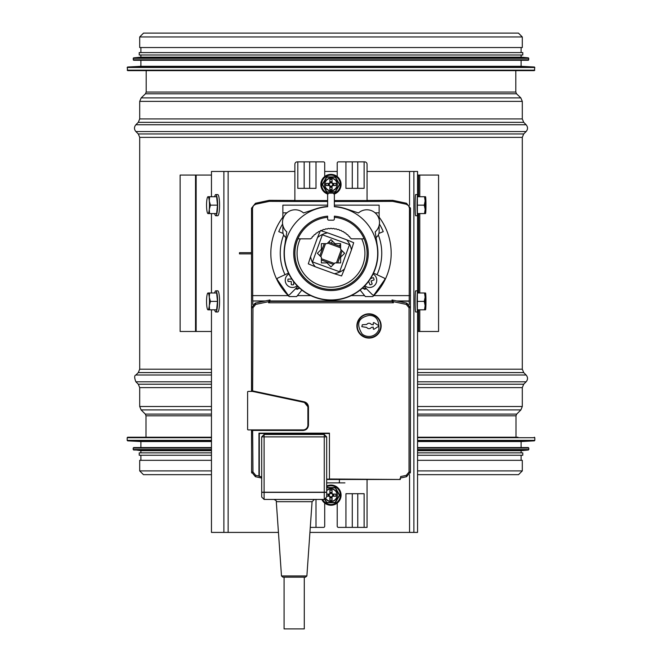 <?xml version="1.0" encoding="UTF-8"?>
<svg xmlns="http://www.w3.org/2000/svg" width="662" height="662" viewBox="0 0 662 662"><rect width="100%" height="100%" fill="white"/><g stroke="black" fill="none" stroke-linecap="round" stroke-linejoin="round"><path stroke-width="0.99" d="M515.806 70.635L515.806 92.051L516.542 93.789L520.82 97.893L522.301 101.369L522.301 118.937L523.708 122.338L526.116 124.746C527.986 127.013 527.986 129.28 526.116 131.556L523.708 133.956L522.301 137.365L522.301 369.197L523.708 372.598L526.116 375.006C527.986 377.274 527.986 379.541 526.116 381.808L523.708 384.217L522.301 387.618L522.301 406.509L520.895 409.91L516.699 414.098L515.996 415.802L515.996 437.218M417.557 460.322L522.301 460.322L522.301 470.905L518.545 474.662L417.557 474.662M211.459 460.322L139.699 460.322L139.699 470.905L143.455 474.662L211.459 474.662M518.454 33.1L522.301 36.948L522.301 47.54L139.699 47.54L139.699 36.948L143.546 33.1L518.454 33.1M127.187 67.483L127.667 70.635L534.333 70.635L534.813 67.483L127.187 67.483L127.642 67.003L534.358 67.003L534.813 67.483M127.642 67.003L140.898 66.308L521.102 66.308L534.358 67.003M140.898 66.308L140.898 60.292M133.203 58.322L133.683 60.292L528.317 60.292L528.797 58.322L133.203 58.322L133.633 57.842L528.367 57.842L528.797 58.322M133.633 57.842L140.898 57.164L521.102 57.164L528.367 57.842M140.898 57.164L140.898 54.996M139.219 54.996L522.781 54.996L522.781 52.588L139.219 52.588L139.219 54.996M140.898 52.588L140.898 47.54M517.974 437.218L417.557 437.218M211.459 437.218L127.667 437.218L127.187 437.698L127.187 440.371L211.459 440.371M417.557 440.851L534.358 440.851L521.102 441.546L417.557 441.546M211.459 441.546L140.898 441.546L127.642 440.851L127.187 440.371M417.557 448.042L528.797 448.042L528.317 447.562L417.557 447.562M211.459 447.562L133.683 447.562L140.898 447.562L140.898 441.546M417.557 450.011L528.367 450.011L521.102 450.69L417.557 450.69M211.459 450.69L140.898 450.69L133.203 449.531L211.459 449.531M521.102 450.69L521.102 452.858L522.781 452.858L417.557 452.858M211.459 452.858L139.219 452.858L140.898 452.858L140.898 450.69M522.781 452.858L522.781 455.266L417.557 455.266M211.459 455.266L139.219 455.266L139.219 452.858M239.462 252.677L251.51 252.677L239.462 252.677L239.462 253.877L239.462 252.677M251.51 253.877L239.462 253.877L251.51 253.877M211.459 331.48L180.13 331.48L180.13 175.074L211.459 175.074M417.557 175.074L438.575 175.074L438.575 331.48L417.557 331.48M317.636 253.521L317.669 252.992M331.248 266.645L330.71 266.604M330.752 239.909L331.29 239.95M344.364 253.033L344.323 253.563M337.736 262.905L342.138 250.807M321.376 260.017L333.474 264.419L321.376 260.017M324.264 243.649L319.862 255.747L324.264 243.649M340.624 246.537L328.526 242.135M339.383 246.082L339.763 245.031L339.383 246.082M329.585 241.332L329.204 242.383M321.393 249.781L321.955 249.988M340.045 256.566L340.607 256.773M340.632 254.953L341.203 255.151M321.98 248.159L322.543 248.366M344.497 268.962L341.575 275.955L334.343 273.696A20.696 20.696 90 0 0 344.497 268.962L351.423 249.938A20.696 20.696 90 0 0 346.689 239.785L353.682 242.706L351.423 249.938M315.311 266.778L308.318 263.857L310.577 256.616A20.696 20.696 90 0 0 315.311 266.778L334.343 273.696M317.503 237.592L320.425 230.599L327.657 232.858A20.696 20.696 90 0 0 317.503 237.592L310.577 256.616M346.689 239.785L327.657 232.858M312.497 261.904L322.369 234.77L349.503 244.65L339.631 271.784L312.497 261.904M417.557 311.992L417.557 532.413L309.924 532.413M278.445 532.413L211.459 532.413L211.459 309.824M211.459 196.73L211.459 171.466L294.871 171.466M211.459 213.578L211.459 292.985M324.711 171.466L337.223 171.466M367.062 171.466L417.557 171.466L417.557 194.562M417.557 215.738L417.557 290.817M255.507 203.259L255.722 204.244L269.343 201.347L294.325 201.471L294.871 200.462L269.235 200.338L255.507 203.259L251.519 208.191L251.51 391.399M294.325 201.471L327.64 201.471M334.36 201.471L367.675 201.471L367.062 200.462M337.223 176.555L337.223 163.075A1.2 1.2 0 0 1 338.431 161.867L364.654 161.867A2.408 2.408 0 0 1 367.062 164.275L367.062 200.561L334.36 200.561M327.64 200.561L294.871 200.561L294.871 164.275A2.408 2.408 0 0 1 297.279 161.867L323.511 161.867A1.2 1.2 0 0 1 324.711 163.075L324.711 176.555M251.51 429.903L251.684 472.991M410.316 472.991L410.49 208.191L406.493 203.259L392.765 200.338L367.129 200.462M367.675 201.471L392.657 201.347L406.286 204.252L408.578 205.659L409.48 208.199L409.19 304.578M409.182 301.202L397.804 301.202M392.003 301.202L269.997 301.202M264.196 301.202L252.718 300.962L252.52 208.191L253.422 205.659L255.722 204.252M252.81 304.578L252.818 301.202M327.632 217.293A36.145 36.145 0 0 0 295.566 260.431A36.145 36.145 0 0 0 341.857 287.755A36.145 36.145 0 0 0 334.368 217.293M334.36 206.478A46.919 46.919 0 0 1 345.787 208.745L358.481 212.957A12.636 12.636 0 0 1 376.33 214.049A12.636 12.636 0 0 1 375.205 231.899L377.381 246.19A46.919 46.919 0 0 1 331 300.2A46.919 46.919 0 0 1 284.619 246.19L286.795 231.899A12.636 12.636 0 0 1 285.67 214.049A12.636 12.636 0 0 1 303.519 212.957L316.213 208.745A46.919 46.919 0 0 1 327.64 206.478M327.64 194.371L328.799 193.172A60.151 60.151 0 0 1 333.201 193.172L334.36 194.371L334.36 206.726A46.671 46.671 0 0 1 370.852 277.577A46.671 46.671 0 0 1 291.148 277.577A46.671 46.671 0 0 1 327.64 206.726L327.64 194.371L328.799 193.172M327.632 218.99A1.2 1.2 0 0 0 328.832 220.189L333.168 220.189A1.2 1.2 0 0 0 334.368 218.99L334.368 216.151A37.279 37.279 0 0 1 362.702 272.885A37.279 37.279 0 0 1 299.298 272.885A37.279 37.279 0 0 1 327.632 216.151L327.632 218.99M333.201 193.172L334.36 194.371M379.127 219.37L379.127 205.154L334.36 205.154M376.057 237.526A7.216 7.216 -90 0 0 379.127 231.617L379.127 225.444M282.873 225.444L282.873 231.617A7.216 7.216 -90 0 0 285.943 237.526M327.64 205.154L282.873 205.154L282.873 219.37M378.896 233.438L383.24 231.634A56.551 56.551 -90.5 0 0 379.392 224.021M296.965 241.109A2.408 2.408 90 0 1 296.857 241.58A36.096 36.096 -90 0 0 331 289.377A36.096 36.096 -90 0 0 365.143 241.58A2.408 2.408 89.9 0 1 365.035 241.109M282.608 224.021A56.551 56.551 -90.5 0 0 278.76 231.634L283.104 233.438M320.838 230.492A1.324 1.324 90.1 0 1 321.864 230.459L322.518 230.202A1.324 1.324 90.1 0 1 324.297 229.623L324.976 229.441A1.324 1.324 90 0 1 326.805 229.052L327.5 228.944A1.324 1.324 89.9 0 1 329.362 228.746L330.065 228.713A1.324 1.324 90 0 1 331.935 228.713L332.638 228.746A1.324 1.324 89.8 0 1 334.5 228.944L335.195 229.052A1.324 1.324 89.8 0 1 337.024 229.441L337.703 229.623A1.324 1.324 89.8 0 1 339.482 230.202L340.136 230.459A1.324 1.324 89.8 0 1 341.849 231.22L342.469 231.535A1.324 1.324 89.7 0 1 344.091 232.47L344.679 232.85A1.324 1.324 89.7 0 1 346.193 233.951L346.739 234.398A1.324 1.324 89.6 0 1 348.129 235.647L348.626 236.144A1.324 1.324 89.6 0 1 349.884 237.534L350.322 238.08A1.324 1.324 89.6 0 1 351.323 238.841L364.133 238.841M297.867 238.841L310.677 238.841A1.324 1.324 90.2 0 1 311.678 238.08L312.116 237.534A1.324 1.324 90.1 0 1 313.374 236.144L313.871 235.647A1.324 1.324 90.2 0 1 315.261 234.398L315.807 233.951A1.324 1.324 90.1 0 1 317.321 232.85L317.909 232.47A1.324 1.324 90 0 1 319.531 231.535L319.688 231.576M300.3 238.841A33.928 33.928 0 0 0 328.906 287.142A33.928 33.928 0 0 0 361.7 238.841M334.989 243.649L331 239.669L327.011 243.649L321.376 243.649L321.376 249.293L317.388 253.281L321.376 257.261L321.376 262.905L327.011 262.905L331 266.894L334.989 262.905L340.624 262.905L340.624 257.261L344.612 253.281L340.624 249.293L340.624 243.649L334.989 243.649M301.872 290.064L296.634 296.576L289.211 296.576A60.176 60.176 0 0 1 282.873 217.161M305.877 279.265A4.816 4.816 0 0 0 305.447 278.768A36.096 36.096 0 0 1 297.917 238.841M299.588 288.135L295.277 289.037M284.999 274.705A50.742 50.742 0 0 1 283.684 234.944M360.128 290.064L365.308 296.502A4.816 4.816 0 0 0 365.366 296.576L372.764 296.576A60.159 60.159 0 0 0 374.295 295.045M374.311 295.053A60.176 60.176 0 0 0 379.127 217.161M356.553 278.768A4.816 4.816 0 0 0 356.123 279.265M378.316 234.944A50.742 50.742 0 0 1 377.001 274.705M366.723 289.037L362.412 288.135M364.597 295.616L351.232 295.616M310.768 295.616L297.404 295.616M409.48 295.616L373.74 295.616L373.128 296.228M288.855 296.228L288.243 295.616L252.52 295.616M392.657 201.347L392.765 200.338M367.758 201.347L367.211 200.338M294.242 201.347L294.789 200.338M269.343 201.347L269.235 200.338M409.282 300.962L396.687 300.962M392.003 300.962L269.997 300.962M265.313 300.962L252.718 300.962M299.522 288.21L296.973 289.402M365.027 289.402L362.478 288.21M373.534 273.092L384.125 278.023A1.2 1.2 0 0 1 384.597 279.811L374.262 294.573A1.2 1.2 0 0 1 372.425 294.731L364.166 286.472M364.861 285.761A7.216 7.216 0 0 0 375.453 284.403A7.216 7.216 0 0 0 373.103 273.985M369.917 284.817L368.817 281.805L368.039 282.086L368.817 281.805L369.917 284.817A4.576 4.576 160.1 0 0 372.176 283.998L371.076 280.978L374.096 279.885A4.576 4.576 160.1 0 0 373.269 277.618L370.48 278.636L373.269 277.618M297.834 286.472L289.575 294.731A1.2 1.2 0 0 1 287.738 294.573L277.403 279.811A1.2 1.2 0 0 1 277.875 278.023L288.466 273.092M288.897 273.985A7.216 7.216 0 0 0 289.435 286.812A7.216 7.216 0 0 0 297.139 285.761M291.263 278.23L291.263 279.058L288.053 279.058A4.576 4.576 -90 0 0 288.053 281.466L291.263 281.466L291.263 284.668A4.576 4.576 -90 0 0 293.671 284.668L293.671 281.706M291.263 279.058L288.053 279.058M288.053 281.466L291.263 281.466M392.003 301.417L392.036 299.977L406.584 303.072L410.399 307.772L410.407 472.006L406.6 476.714L400.452 478.022M406.923 303.155L410.407 307.78L410.399 471.981L406.584 476.69L400.634 477.956A0.72 0.72 90 0 0 400.063 478.659L400.063 478.742A0.72 0.72 0 0 1 399.343 479.47L329.444 478.998L329.444 433.155L329.444 478.998M400.303 478.121L400.303 479.487L326.672 479.487M261.697 478.146L261.697 478.121A0.72 0.72 90 0 0 261.366 477.956L255.416 476.69L251.601 471.981L251.601 429.903L251.593 472.006L255.4 476.714L261.548 478.022M329.444 433.155L258.958 433.155L258.958 476.036L255.697 475.349L252.975 471.981L252.644 430.085L303.088 430.143C306.134 429.82 307.822 428.14 308.136 425.095L308.136 407.072L304.139 402.132L252.644 391.25L252.975 307.772L251.601 307.772L251.601 391.399L251.593 307.78L255.077 303.155M251.601 307.772L255.416 303.072L269.964 299.977L269.997 301.417M326.672 479.462L339.697 479.47M252.975 307.772L255.706 304.412L268.59 301.673L269.964 299.977L269.964 301.417L392.036 301.417L392.036 299.977L393.41 301.673L406.303 304.412L409.025 307.78L409.025 471.981L406.294 475.349L400.634 476.549L400.634 477.956M369.024 315.435C358.233 317.719 355.899 323.842 362.023 333.797C365.308 337.413 375.106 338.439 378.896 329.544C379.285 320.003 375.991 315.302 369.024 315.435M378.565 326.358L373.997 329.262L373.252 328.857L373.252 327.127L371.283 327.45A2.714 2.714 0 0 1 366.756 327.45L361.824 326.647L362.304 324.769L366.756 324.446A2.714 2.714 0 0 1 371.283 324.446L373.252 324.769L373.252 323.039L373.997 322.634L378.565 325.547L378.565 326.358L378.78 325.853M252.975 430.416L303.088 430.474C306.332 430.134 308.128 428.339 308.475 425.095L308.475 407.072C308.269 404.333 306.845 402.579 304.206 401.809L252.975 390.977M268.59 301.673L268.59 302.791L393.41 302.791L393.41 301.673M369.024 338.083A12.131 12.131 0 0 0 379.525 319.887A12.131 12.131 0 0 0 358.514 319.887A12.131 12.131 0 0 0 369.024 338.083A12.131 12.131 0 0 0 379.525 319.887A12.131 12.131 0 0 0 358.514 319.887A12.131 12.131 0 0 0 369.024 338.083M258.958 476.036L261.366 476.913L261.697 477.683M268.59 302.791L269.964 301.417M393.41 302.791L392.036 301.417M326.672 479.123L329.097 479.123M259.314 476.474L259.314 433.502L329.097 433.502M369.024 337.67A11.717 11.717 0 0 0 379.169 320.085A11.717 11.717 0 0 0 358.87 320.085A11.717 11.717 0 0 0 369.024 337.67A11.717 11.717 111.9 0 1 358.87 320.085A11.717 11.717 111.9 0 1 379.169 320.085A11.717 11.717 111.9 0 1 369.024 337.67M373.418 322.675L373.997 322.634M373.6 329.32L373.252 328.857M264.105 434.471L264.105 499.438L261.697 497.038L261.697 436.879L264.105 434.471L324.264 434.471L326.672 436.879L326.672 497.038L324.264 499.438L324.264 434.471M261.697 492.205L326.672 492.205M261.697 492.338A3961.689 2801.17 89.4 0 0 264.105 492.379L324.264 492.379A3961.689 2801.17 90.6 0 0 326.672 492.338M261.697 497.03A3961.689 30.287 45 0 1 264.105 499.438L324.264 499.438A3961.689 30.287 -45 0 1 326.672 497.03M264.105 499.438L324.264 499.438M306.878 575.965L305.496 577.165L282.864 577.165L281.491 575.965L306.878 575.965L312.075 501.68L314.475 499.438M304.288 577.165L304.288 628.9L284.081 628.9L284.081 577.165M304.09 402.38A4.816 4.816 0 0 1 307.896 407.089L307.896 425.087A4.816 4.816 0 0 1 303.088 429.903L248.416 429.903A1.2 1.2 90 0 1 247.621 429.605L247.621 391.697A1.2 1.2 0 0 1 248.416 391.399L252.429 391.399L304.09 402.38M247.621 391.697L247.621 429.605M315.997 161.867L315.997 188.339L297.809 188.339L297.809 161.867M345.936 161.867L345.936 188.339L364.125 188.339L364.125 161.867M367.062 479.487L367.062 527.391L338.431 527.391A1.2 1.2 0 0 1 337.223 526.182L337.223 503.079M344.927 482.871L326.672 482.871M345.936 527.391L345.936 493.703L364.125 493.703L364.125 527.391M324.711 503.079L324.711 526.182A1.2 1.2 0 0 1 323.511 527.391L310.279 527.391M339.391 479.487L339.391 482.151A0.72 0.72 0 0 1 338.671 482.871L339.349 482.391M214.67 213.578A10.584 1.837 -90 0 0 215.787 215.738L217.732 215.738A10.584 1.837 -90 0 0 219.569 205.154A10.584 1.837 -90 0 0 217.732 194.562L215.787 194.562A10.584 1.837 -90 0 0 214.67 196.73M215.787 215.738A10.584 1.837 -90 0 0 217.624 205.154A10.584 1.837 -90 0 0 215.787 194.562M209.597 196.73L216.631 196.73L217.475 205.154L216.631 213.578L209.597 213.578L209.283 209.366A8.424 1.465 -90 0 0 209.283 200.942A8.424 1.465 -90 0 0 208.017 196.73A8.424 1.465 -90 0 0 207.57 197.135A8.424 1.465 -90 0 0 206.751 200.942A8.424 1.465 -90 0 0 206.751 209.366A8.424 1.465 -90 0 0 207.57 213.172A8.424 1.465 -90 0 0 208.017 213.578A8.424 1.465 -90 0 0 209.283 209.366L210.442 205.154L209.283 200.942L209.597 196.73L207.909 196.73M207.909 213.578L209.597 213.578M210.442 205.154L217.475 205.154M214.67 309.824A10.584 1.837 -90 0 0 215.787 311.992L217.732 311.992A10.584 1.837 -90 0 0 219.569 301.4A10.584 1.837 -90 0 0 217.732 290.817L215.787 290.817A10.584 1.837 -90 0 0 214.67 292.985M215.787 311.992A10.584 1.837 -90 0 0 217.624 301.4A10.584 1.837 -90 0 0 215.787 290.817M209.597 292.985L216.631 292.985L217.475 301.4L216.631 309.824L209.597 309.824L209.283 305.612A8.424 1.465 -90 0 0 209.283 297.197A8.424 1.465 -90 0 0 208.017 292.985A8.424 1.465 -90 0 0 207.57 293.382A8.424 1.465 -90 0 0 206.751 297.197A8.424 1.465 -90 0 0 206.751 305.612A8.424 1.465 -90 0 0 207.57 309.427A8.424 1.465 -90 0 0 208.017 309.824A8.424 1.465 -90 0 0 209.283 305.612L210.442 301.4L209.283 297.197L209.597 292.985L207.909 292.985M207.909 309.824L209.597 309.824M210.442 301.4L217.475 301.4M417.979 292.985A10.584 0.554 90 0 0 417.639 290.817L415.67 290.817A10.584 0.554 90 0 0 415.115 301.4A10.584 0.554 90 0 0 415.67 311.992L417.639 311.992A10.584 0.554 90 0 0 417.979 309.824M417.639 290.817A10.584 0.554 90 0 0 417.085 301.4A10.584 0.554 90 0 0 417.639 311.992M424.516 309.824L417.383 309.824L417.383 292.985L424.516 292.985L425.136 297.197A8.424 0.439 90 0 0 425.136 305.612A8.424 0.439 90 0 0 425.517 309.824A8.424 0.439 90 0 0 425.558 309.791A8.424 0.439 90 0 0 425.906 305.612A8.424 0.439 90 0 0 425.906 297.197A8.424 0.439 90 0 0 425.558 293.018A8.424 0.439 90 0 0 425.517 292.985A8.424 0.439 90 0 0 425.136 297.197L424.259 301.4L425.136 305.612L424.516 309.824L425.542 309.824L425.021 309.824M425.021 292.985L424.516 292.985M424.259 301.4L417.126 301.4M417.979 196.73A10.584 0.554 90 0 0 417.639 194.562L415.67 194.562A10.584 0.554 90 0 0 415.115 205.154A10.584 0.554 90 0 0 415.67 215.738L417.639 215.738A10.584 0.554 90 0 0 417.979 213.578M417.639 194.562A10.584 0.554 90 0 0 417.085 205.154A10.584 0.554 90 0 0 417.639 215.738M424.516 213.578L417.383 213.578L417.383 196.73L424.516 196.73L425.136 200.942A8.424 0.439 90 0 0 425.136 209.366A8.424 0.439 90 0 0 425.517 213.578A8.424 0.439 90 0 0 425.558 213.536A8.424 0.439 90 0 0 425.906 209.366A8.424 0.439 90 0 0 425.906 200.942A8.424 0.439 90 0 0 425.558 196.763A8.424 0.439 90 0 0 425.517 196.73A8.424 0.439 90 0 0 425.136 200.942L424.259 205.154L425.136 209.366L424.516 213.578L425.542 213.578L425.021 213.578M425.021 196.73L424.516 196.73M424.259 205.154L417.126 205.154M326.672 490.765A6.14 6.14 0 0 1 335.717 491.262A6.14 6.14 0 0 1 334.409 500.224A6.14 6.14 0 0 1 325.596 498.105M324.537 499.165L326.457 502.483A0.48 0.48 0 0 0 326.871 502.723L335.063 502.723A0.48 0.48 0 0 0 335.485 502.483L339.581 495.383A0.48 0.48 0 0 0 339.581 494.903L335.485 487.803A0.48 0.48 0 0 0 335.063 487.563L326.871 487.563A0.48 0.48 0 0 0 326.672 487.613M321.823 499.438A10.104 10.104 0 0 0 335.262 504.295A10.104 10.104 0 0 0 340.119 490.848A10.104 10.104 0 0 0 326.672 485.999M330.967 493.463A1.688 1.688 0 0 0 329.51 495.987A1.688 1.688 0 0 0 332.423 495.987A1.688 1.688 0 0 0 330.967 493.463M335.907 494.059L335.907 496.227A5.056 5.056 0 0 0 335.907 494.059L332.655 494.059L332.051 493.463A0.604 0.604 0 0 0 332.655 494.059L332.051 493.463L332.051 490.211A5.056 5.056 0 0 0 329.883 490.211L332.051 490.211M332.051 500.083L329.883 500.083A5.056 5.056 0 0 0 332.051 500.083L332.051 496.831L332.655 496.227A0.604 0.604 0 0 0 332.051 496.831L332.655 496.227L335.907 496.227M326.672 496.227L329.287 496.227L329.883 496.831A0.604 0.604 0 0 0 329.287 496.227L329.883 496.831L329.883 500.083M329.883 490.211L329.883 493.463L329.287 494.059A0.604 0.604 0 0 0 329.883 493.463L329.287 494.059L326.672 494.059M337.107 184.491A6.14 6.14 0 0 1 327.897 189.804A6.14 6.14 0 0 1 327.897 179.179A6.14 6.14 0 0 1 337.107 184.491A6.14 6.14 0 0 1 327.897 189.804A6.14 6.14 0 0 1 327.897 179.179A6.14 6.14 0 0 1 337.107 184.491M339.581 184.251L335.485 177.151A0.48 0.48 0 0 0 335.063 176.911L326.871 176.911A0.48 0.48 0 0 0 326.457 177.151L322.353 184.251A0.48 0.48 0 0 0 322.353 184.731L326.457 191.831A0.48 0.48 0 0 0 326.871 192.071L335.063 192.071A0.48 0.48 0 0 0 335.485 191.831L339.581 184.731A0.48 0.48 0 0 0 339.581 184.251L335.278 191.707L326.871 191.831L322.56 184.607L326.664 177.267L335.278 177.267L339.374 184.367M334.31 194.024A10.104 10.104 0 0 0 332.084 174.445A10.104 10.104 0 0 0 327.682 194.049M330.967 186.171A1.688 1.688 0 0 0 332.423 183.647A1.688 1.688 0 0 0 329.51 183.647A1.688 1.688 0 0 0 330.967 186.171M326.035 185.575L326.035 183.407A5.056 5.056 0 0 0 326.035 185.575L329.287 185.575L329.883 186.171A0.604 0.604 0 0 0 329.287 185.575L329.883 186.171L329.883 189.423A5.056 5.056 0 0 0 332.051 189.423L329.883 189.423M329.883 179.551L332.051 179.551A5.056 5.056 0 0 0 329.883 179.551L329.883 182.803L329.287 183.407A0.604 0.604 0 0 0 329.883 182.803L329.287 183.407L326.035 183.407M332.655 183.407L332.051 182.803A0.604 0.604 0 0 0 332.655 183.407L332.051 182.803L332.655 183.407L336.023 183.407L336.023 184.491A5.056 5.056 0 0 0 335.907 183.407M332.051 189.423L332.051 186.171L332.655 185.575A0.604 0.604 0 0 0 332.051 186.171L332.655 185.575L335.907 185.575A5.056 5.056 0 0 0 336.023 184.491L335.907 185.575M332.051 179.551L332.051 182.803M515.996 415.802L417.557 415.802M211.459 415.802L146.004 415.802L146.004 437.218M516.699 414.098L417.557 414.098M211.459 414.098L145.301 414.098L146.004 415.802M520.895 409.91L417.557 409.91M211.459 409.91L141.105 409.91L145.301 414.098M522.301 406.509L417.557 406.509M211.459 406.509L139.699 406.509L141.105 409.91M522.301 387.618L417.557 387.618M211.459 387.618L139.699 387.618L139.699 406.509M523.708 384.217L417.557 384.217M211.459 384.217L138.292 384.217L139.699 387.618M526.116 381.808L417.557 381.808M211.459 381.808L135.884 381.808L138.292 384.217M526.116 375.006L417.557 375.006M211.459 375.006L135.884 375.006C134.278 375.445 134.278 377.712 135.884 381.808M523.708 372.598L417.557 372.598M211.459 372.598L138.292 372.598L135.884 375.006M522.301 369.197L417.557 369.197M211.459 369.197L139.699 369.197L138.292 372.598M522.301 137.365L139.699 137.365L139.699 369.197M523.708 133.956L138.292 133.956L139.699 137.365M526.116 131.556L135.884 131.556L138.292 133.956M526.116 124.746L135.884 124.746C134.014 127.013 134.014 129.28 135.884 131.556M523.708 122.338L138.292 122.338L135.884 124.746M522.301 118.937L139.699 118.937L138.292 122.338M522.301 101.369L139.699 101.369L139.699 118.937M520.82 97.893L141.18 97.893L139.699 101.369M516.542 93.789L145.458 93.789L141.18 97.893M515.806 92.051L146.194 92.051L145.458 93.789M522.301 470.905L417.557 470.905M211.459 470.905L139.699 470.905M522.301 36.948L139.699 36.948M127.187 70.155L534.813 70.155M133.203 59.812L528.797 59.812M534.333 437.218L534.813 437.698L417.557 437.698M211.459 437.698L127.187 437.698M534.813 437.698L534.813 440.371L417.557 440.371M211.459 440.851L127.642 440.851M211.459 448.042L133.203 448.042L133.683 447.562M528.797 448.042L528.797 449.531L417.557 449.531M211.459 450.011L133.633 450.011M195.53 331.48L195.53 175.074M196.151 331.48L196.151 175.074M418.599 331.48L418.599 309.824M418.599 292.985L418.599 213.578M418.599 196.73L418.599 175.074M419.774 331.48L419.774 309.824M419.774 292.985L419.774 213.578M419.774 196.73L419.774 175.074M341.203 249.872L336.462 262.905M334.409 263.484L321.376 258.734M320.797 256.69L325.538 243.649M327.591 243.078L340.624 247.82M332.159 241.299L331.463 243.202M223.88 532.413L223.88 171.466M228.142 532.413L228.142 171.466M409.555 532.413L409.555 474.745M409.555 205.278L409.555 171.466M413.882 532.413L413.882 171.466M358.605 212.85L358.15 212.85M379.127 212.85L375.122 212.85M286.878 212.85L282.873 212.85M303.85 212.85L303.395 212.85M409.48 208.199L410.49 208.191M406.286 204.252L406.493 203.259M252.52 208.191L251.519 208.191M252.975 471.981L251.601 471.981M255.697 475.349L255.416 476.69M255.706 304.412L255.416 303.072M406.303 304.412L406.584 303.072M409.025 307.78L410.399 307.772M409.025 471.981L410.399 471.981M406.294 475.349L406.584 476.69M336.139 479.462L336.139 478.998M261.697 436.879L326.672 436.879M312.075 501.68L276.294 501.68C276.89 501.2 276.087 500.455 273.894 499.438M304.156 188.339L304.156 161.867M309.659 188.339L309.659 161.867M352.283 188.339L352.283 161.867M357.778 188.339L357.778 161.867M357.778 493.703L357.778 527.391M352.283 493.703L352.283 527.391M315.997 499.438L315.997 527.391M325.414 498.287A6.38 6.38 0 0 0 334.517 500.447A6.38 6.38 0 0 0 335.99 491.212A6.38 6.38 0 0 0 326.672 490.434M326.672 487.911L335.278 487.927L339.374 495.267L335.063 502.483L326.871 502.483L324.711 498.991M326.672 486.802A9.384 9.384 0 0 1 339.308 490.848A9.384 9.384 0 0 1 335.262 503.484A9.384 9.384 0 0 1 322.626 499.438M332.051 492.76A2.615 2.615 0 0 0 329.883 492.76M333.35 496.227A2.615 2.615 0 0 0 333.35 494.059M329.883 497.526A2.615 2.615 0 0 0 332.051 497.526M328.584 494.059A2.615 2.615 0 0 0 328.584 496.227M333.615 496.227A2.863 2.863 0 0 0 333.615 494.059M329.883 497.791A2.863 2.863 0 0 0 332.051 497.791M332.051 492.495A2.863 2.863 0 0 0 329.883 492.495M328.319 494.059A2.863 2.863 0 0 0 328.319 496.227M337.347 184.491A6.38 6.38 0 0 0 327.781 178.963A6.38 6.38 0 0 0 327.781 190.011A6.38 6.38 0 0 0 337.347 184.491M328.104 193.428A9.384 9.384 0 0 1 331.935 175.157A9.384 9.384 0 0 1 333.88 193.412M329.883 186.874A2.615 2.615 0 0 0 332.051 186.874M328.584 183.407A2.615 2.615 0 0 0 328.584 185.575M332.051 182.108A2.615 2.615 0 0 0 329.883 182.108M333.35 185.575A2.615 2.615 0 0 0 333.35 183.407M328.319 183.407A2.863 2.863 0 0 0 328.319 185.575M332.051 181.843A2.863 2.863 0 0 0 329.883 181.843M329.883 187.139A2.863 2.863 0 0 0 332.051 187.139M333.615 185.575A2.863 2.863 0 0 0 333.615 183.407M146.194 70.635L146.194 92.051M521.102 66.308L521.102 60.292M521.102 57.164L521.102 54.996M521.102 52.588L521.102 47.54M534.358 440.851L534.813 440.371M521.102 441.546L521.102 447.562M133.203 448.042L133.203 449.531M528.367 450.011L528.797 449.531M140.898 455.266L140.898 460.322M521.102 455.266L521.102 460.322M281.491 575.965L276.294 501.68"/></g></svg>
